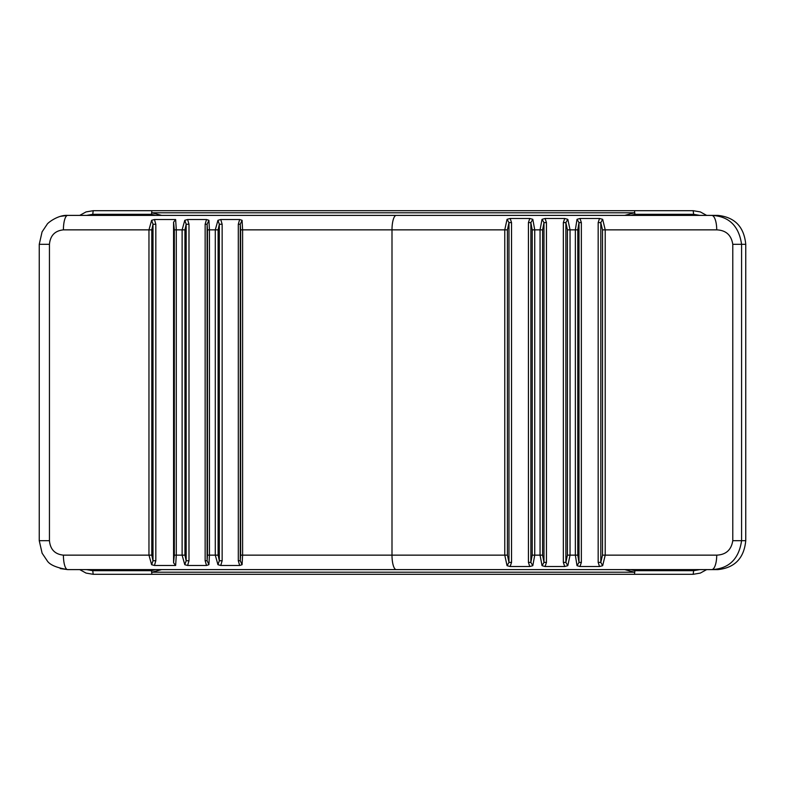 <?xml version="1.0" encoding="UTF-8"?>
<svg xmlns="http://www.w3.org/2000/svg" width="785" height="785" viewBox="0 0 785 785"><rect width="100%" height="100%" fill="white"/><g stroke="black" fill="none" stroke-linecap="round" stroke-linejoin="round"><path stroke-width="1.18" d="M706.657 215.394L700.318 211.911L693.184 210.694L634.486 210.694L634.928 214.315L634.486 210.694L93.199 210.694L92.758 214.315L151.456 214.315L151.898 210.694L151.456 214.315L155.508 215.394M79.717 569.606L86.065 573.089L93.199 574.306L151.898 574.306L151.456 570.685L151.898 574.306L634.486 574.306L634.928 570.685L634.486 574.306L693.184 574.306L693.626 570.685L634.928 570.685L630.875 569.606M93.199 210.694L86.065 211.911L79.717 215.394M93.199 574.306L92.758 570.685L86.585 569.606M693.184 574.306L700.318 573.089L706.657 569.606M693.184 210.694L693.626 214.315L699.798 215.394M532.819 219.319L529.777 218.475L528.423 222.597L530.856 222.597L532.819 219.319L534.732 229.858L540.06 229.858L540.06 555.142L542.033 565.681L545.094 566.525L546.448 562.403L543.985 562.403L542.042 565.681M528.423 222.597L528.423 562.403L530.856 562.403L530.856 222.597L532.21 229.858L534.732 229.858L534.732 555.142L532.819 565.681L530.856 562.403L532.21 555.142L542.602 555.142L542.602 229.858L540.06 229.858L542.033 219.319L543.985 222.597L543.985 562.403L542.602 555.142M528.423 562.403L529.777 566.525L532.819 565.681M529.777 566.525L510.171 566.525L511.535 562.403L511.535 222.597L510.171 218.475L529.777 218.475M567.81 219.319L564.709 218.475L563.345 222.597L565.887 222.597L567.81 219.319L570.047 229.858L575.356 229.858L575.356 555.142L577.014 565.681L579.997 566.525L581.351 562.403L578.996 562.403L577.014 565.681M563.345 222.597L563.345 562.403L565.887 562.403L565.887 222.597L567.418 229.858L570.047 229.858L570.047 555.142L567.81 565.681L565.887 562.403L567.418 555.142L577.789 555.142L577.789 229.858L575.356 229.858L577.014 219.319L578.996 222.597L578.996 562.403L577.789 555.142M563.345 562.403L564.709 566.525L567.81 565.681M546.448 562.403L546.448 222.597L545.094 218.475L564.709 218.475M564.709 566.525L545.094 566.525M602.674 219.319L599.524 218.475L598.17 222.597L600.8 222.597L602.674 219.319L605.215 229.858L716.725 229.858C725.968 230.27 731.326 235.088 732.778 244.312L732.778 540.688C731.326 549.902 725.968 554.73 716.725 555.142A14.454 5.024 90 0 1 711.701 569.606L717.833 569.606C734.76 567.859 744.062 558.213 745.75 540.688L732.778 540.688M598.17 222.597L598.17 562.403L600.8 562.403L600.8 222.597L602.497 229.858L605.215 229.858L605.215 555.142L602.674 565.681L600.8 562.403L602.497 555.142L716.725 555.142M598.17 562.403L599.524 566.525L602.674 565.681M581.351 562.403L581.351 222.597L579.997 218.475L599.524 218.475M599.524 566.525L579.997 566.525M581.351 222.597L578.996 222.597L577.789 229.858M579.997 218.475L577.014 219.319M546.448 222.597L543.985 222.597L542.602 229.858M545.094 218.475L542.042 219.319M511.535 562.403L508.974 562.403L507.051 565.681L510.171 566.525M511.535 222.597L508.974 222.597L508.974 562.403L507.414 555.142L504.765 555.142L507.051 565.681M510.171 218.475L507.051 219.319L508.974 222.597L507.414 229.858L504.765 229.858L504.765 555.142L242.604 555.142L242.604 229.858L242.074 220.291L239.67 219.525L220.771 219.525L217.945 220.291L219.329 224.255L219.329 560.745L217.945 564.709L220.771 565.475L239.67 565.475L242.074 564.709L240.259 560.745L240.259 224.255L242.074 220.291M507.051 219.319L504.765 229.858L392 229.858L392 555.142A14.454 4.259 -90 0 0 396.258 569.606L711.701 569.606C728.922 568.762 738.881 559.126 741.58 540.688L741.58 244.312C738.881 225.874 728.922 216.228 711.701 215.394A14.454 5.024 90 0 1 716.725 229.858M208.908 220.291L206.504 219.525L187.615 219.525L184.789 220.291L186.163 224.255L186.163 560.745L184.789 564.709L187.615 565.475L206.504 565.475L208.908 564.709L207.103 560.745L207.103 224.255L208.908 220.291L209.448 229.858L215.286 229.858L215.286 555.142L217.945 564.709M206.504 219.535L205.14 224.255L207.103 224.255L207.475 229.858L209.448 229.858L209.448 555.142L208.908 564.709M205.14 224.255L205.14 560.745L207.103 560.745L207.475 555.142L218.102 555.142L218.102 229.858L219.329 224.255L222.145 224.255L220.771 219.535M205.14 560.745L206.514 565.465M187.615 565.465L188.989 560.745L188.989 224.255L187.615 219.535M239.67 219.535L238.297 224.255L240.259 224.255L240.632 229.858L392 229.858A14.454 4.259 90 0 1 396.258 215.394L67.667 215.394L60.435 216.356M238.297 224.255L238.297 560.745L240.259 560.745L240.632 555.142L242.604 555.142L242.074 564.709M238.297 560.745L239.67 565.465M220.771 565.465L222.145 560.745L219.329 560.745L218.102 555.142M217.945 220.291L215.286 229.858L218.102 229.858M175.644 565.475L173.573 562.796L173.573 222.204L175.644 219.525L154.459 219.525L151.623 220.291L153.006 224.255L153.006 560.745L151.623 564.709L154.459 565.475L175.644 565.475L176.282 555.142L176.282 229.858L175.644 219.525M188.989 560.745L186.163 560.745L184.946 555.142L182.12 555.142L184.789 564.709M188.989 224.255L186.163 224.255L184.946 229.858L182.12 229.858L182.12 555.142L174.319 555.142L173.573 562.796M184.789 220.291L182.12 229.858L174.319 229.858L174.319 555.142M154.459 565.465L155.822 560.745L153.006 560.745L151.79 555.142L148.964 555.142L151.623 564.709M155.822 560.745L155.822 224.255L153.006 224.255L151.79 229.858L148.964 229.858L148.964 555.142L63.408 555.142C54.94 554.269 50.289 549.451 49.445 540.688L49.445 244.312C50.289 235.549 54.94 230.731 63.408 229.858A14.454 4.259 -90 0 1 67.667 215.394C58.169 214.697 47.414 223.018 47.041 224.441L42.076 231.869L39.25 244.312L49.445 244.312M155.822 224.255L154.459 219.535M151.623 220.291L148.964 229.858L63.408 229.858M732.778 244.312L745.75 244.312C744.062 226.786 734.76 217.141 717.833 215.394L396.258 215.394M60.249 568.585L67.667 569.606A14.454 4.259 -90 0 1 63.408 555.142M49.445 540.688L39.25 540.688L42.115 553.209L47.1 560.618C49.563 564.749 56.412 567.741 67.667 569.606L396.258 569.606M745.75 244.312L745.75 540.688M86.585 215.394L92.758 214.315M155.508 569.606L151.456 570.685L92.758 570.685M161.671 215.394L151.898 212.784L634.486 212.784L624.713 215.394M624.713 569.606L634.486 572.216L151.898 572.216L161.671 569.606M630.875 215.394L634.928 214.315L693.626 214.315M699.798 569.606L693.626 570.685M532.21 229.858L532.21 555.142M567.418 229.858L567.418 555.142M602.497 229.858L602.497 555.142M507.414 555.142L507.414 229.858M207.475 229.858L207.475 555.142M222.145 560.745L222.145 224.255M240.632 229.858L240.632 555.142M173.573 222.204L174.319 229.858M184.946 555.142L184.946 229.858M151.79 555.142L151.79 229.858M39.25 244.312L39.25 540.688"/></g></svg>

